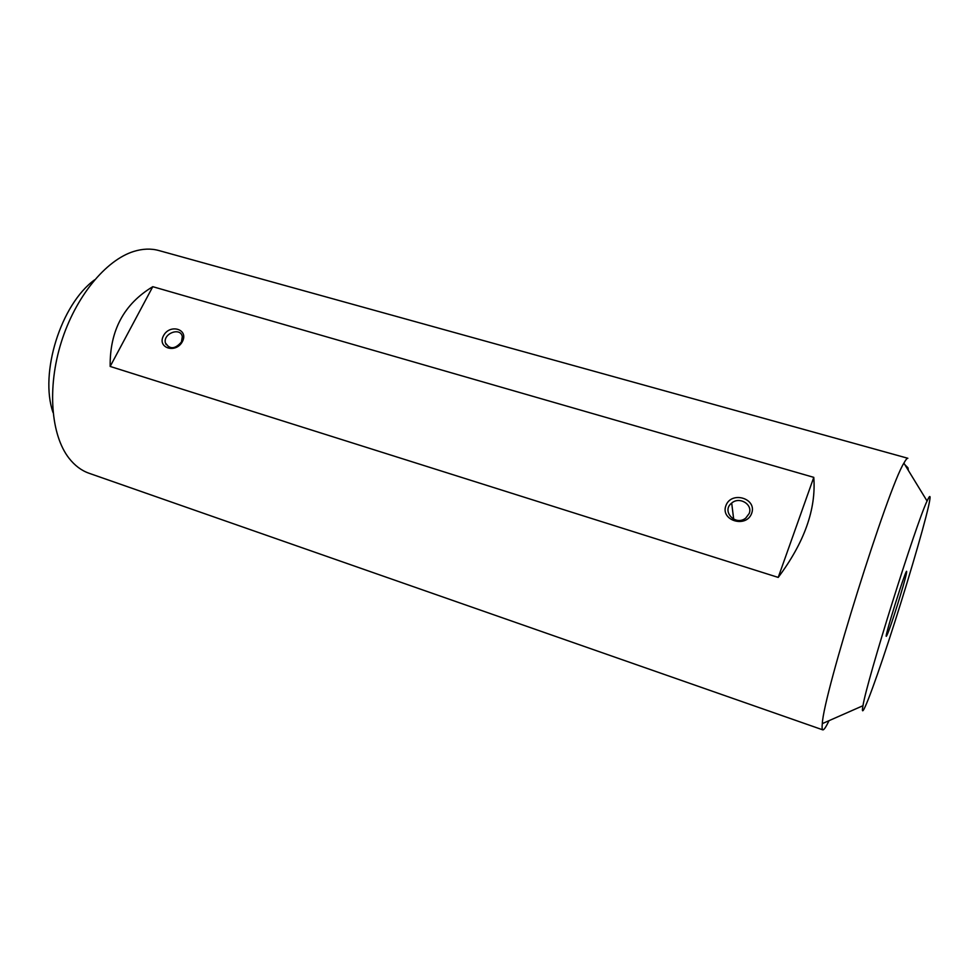 <?xml version="1.0" encoding="UTF-8"?>
<svg xmlns="http://www.w3.org/2000/svg" width="979" height="979" viewBox="0 0 979 979"><rect width="100%" height="100%" fill="white"/><g stroke="black" fill="none" stroke-linecap="round" stroke-linejoin="round"><path stroke-width="1.47" d="M158.855 250.538C151.06 248.372 142.677 248.678 133.719 251.456C105.732 260.12 75.456 296.821 61.261 342.258C47.004 387.696 50.932 435.104 68.983 458.184C74.759 465.576 81.465 470.605 89.101 473.273L822.813 729.869C822.066 729.612 821.907 727.532 822.311 723.628C823.425 694.319 888.088 487.836 903.898 463.128C905.783 459.689 907.105 458.074 907.863 458.282L158.855 250.538M829.005 720.679C825.97 727.067 823.902 730.126 822.813 729.869M907.961 467.791L904.89 464.744M778.219 577.414C804.383 542.452 816.241 509.104 813.782 477.36L152.785 286.688C123.929 304.028 109.721 330.608 110.162 366.44L778.219 577.414L813.782 477.36M906.383 573.633C904.718 582.652 890.633 627.515 887.207 634.673C880.366 649.775 909.454 556.892 906.456 573.204L906.383 573.633M928.863 504.748C930.919 495.178 930.319 493.942 927.076 501.04C916.148 523.312 866.709 681.176 862.976 705.712C859.574 723.946 872.326 690.941 888.699 640.902C905.049 591.035 922.977 530.704 928.435 506.694L928.863 504.748M53.05 412.563C39.282 373.305 60.906 304.236 94.62 279.847M751.664 513.363C746.218 528.489 720.14 520.485 725.916 505.592C731.313 490.65 757.256 498.348 751.664 513.363M182.437 341.5C176.049 353.957 156.848 348.071 163.469 335.773C169.795 323.449 188.947 329.14 182.437 341.5M152.785 286.688L110.162 366.44M907.692 469.333L908.059 468.231L908.341 470.397M181.433 342.014L182.302 336.654C180.638 326.729 162.685 333.533 165.439 343.029C169.746 349.601 175.082 349.258 181.433 342.014M749.168 513.547C753.059 504.356 739.329 496.194 731.692 503.071C721.082 511.014 735.413 526.506 745.741 518.099L749.168 513.547M166.748 344.559L165.892 344.29M927.076 501.04L903.898 463.128M862.976 705.712L822.311 723.628M169.073 347.264L165.439 343.029M733.687 519.237L731.692 503.071M886.668 633.743L887.207 634.673M905.477 573.67L906.456 573.204"/></g></svg>

